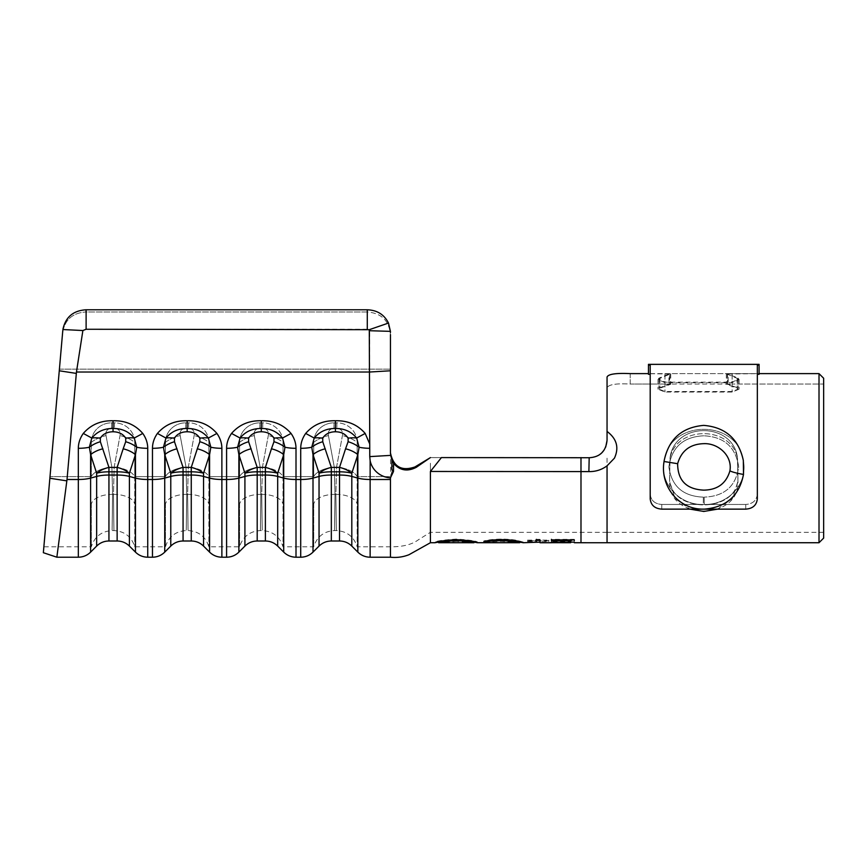 <?xml version="1.0" encoding="UTF-8"?>
<svg xmlns="http://www.w3.org/2000/svg" width="867" height="867" viewBox="0 0 867 867"><rect width="100%" height="100%" fill="white"/><g stroke="black" fill="none" stroke-linecap="round" stroke-linejoin="round"><path stroke-width="0.65" stroke-dasharray="4.33 3.25" d="M823.65 538.093L823.65 378.25L819.012 373.623L819.012 542.731M430.411 463.238L430.411 532.305L430.411 463.238M580.988 542.731L580.988 457.592L580.988 532.305L580.988 457.603L441.476 457.592L430.411 471.464L588.888 471.594C595.607 471.713 601.665 469.795 607.052 465.828L614.432 458.177C619.266 447.708 616.805 438.8 607.052 431.452L607.052 440.36C605.957 451.143 599.997 456.931 589.181 457.733L430.411 457.592L416.29 467.313L414.946 466.945C401.573 471.529 393.401 466.825 390.443 452.823L390.757 476.85L390.193 477.869L391.158 477.056L393.488 463.303C399.806 470.543 407.414 471.886 416.29 467.313M331.335 540.997L331.335 471.811L339.528 471.811A17.373 4.769 0 0 1 351.807 473.209A17.373 8.865 -162 0 0 339.528 467.4L331.335 467.4L322.752 441.726L322.719 438.225C325.298 434.02 329.536 431.864 335.431 431.766C341.316 431.864 345.554 434.02 348.133 438.225L348.101 441.726L345.565 448.803A17.373 8.865 -162 0 1 357.843 454.622L357.843 478.096L351.807 476.438L351.807 473.209L357.843 454.622L359.111 447.231A17.373 4.769 180 0 0 369.754 448.304L369.732 330.728L369.288 329.688L367.283 329.265L367.283 311.99C381.447 313.139 389.175 320.692 390.443 334.673L390.443 452.823L390.443 334.673C389.185 320.714 381.469 313.16 367.283 311.99L85.779 311.99C72.503 312.911 64.776 319.836 62.597 332.744C64.754 319.847 72.481 312.933 85.779 311.99L85.974 309.79L367.283 309.79L367.283 311.99L85.779 311.99L85.974 309.79C73.142 310.614 65.459 317.192 62.89 329.536L82.885 330.533L76.296 373.406L67.019 479.494L56.854 557.21M59.411 369.158L390.443 369.158L59.411 369.158L43.87 546.784L60.668 354.755M717.594 509.135L732.409 498.558L737.936 481.326L737.492 458.177C733.59 421.47 673.962 421.438 670.039 458.177L669.595 481.326L675.122 498.558L689.937 509.135M607.052 377.026L607.052 431.452M630.211 373.623L630.211 384.048L664.967 384.048L630.211 384.048C615.993 383.268 608.276 384.569 607.052 387.939C608.255 384.569 615.971 383.268 630.211 384.048L630.211 373.623L670.744 373.829L659.993 378.315L659.18 379.497L664.967 382.152L732.149 382.152L737.925 379.497L737.113 378.315L726.362 373.829L729.624 373.623L819.012 373.623M669.595 481.326L669.595 478.476C670.093 513.687 737.492 513.697 737.936 478.476L737.492 458.177L737.936 478.476C737.427 513.687 670.039 513.697 669.595 478.476L670.039 458.177C676.303 425.437 731.358 425.545 737.492 458.177C731.239 425.437 676.152 425.556 670.039 458.177C673.93 421.449 733.612 421.46 737.492 458.177L737.936 481.326C740.017 520.883 667.492 520.839 669.595 481.326L669.595 478.476L669.595 481.326M823.65 458.177L823.65 532.305L823.65 384.048L732.149 384.048L823.65 384.048L823.65 458.177M757.335 374.316L757.335 365.126L757.335 374.316L759.08 374.316L759.08 365.126L757.335 365.126L757.335 494.071C756.663 500.465 752.805 503.922 745.75 504.453C752.794 503.933 756.663 500.465 757.335 494.071L757.335 498.796C756.663 505.158 752.805 508.604 745.75 509.135L704.264 509.135C726.21 507.347 739.291 495.772 743.496 474.433L743.333 460.485C738.651 438.897 725.441 427.193 703.701 425.383C681.993 427.268 668.836 438.973 664.209 460.485L664.046 461.493C659.874 485.802 678.417 509.503 703.278 509.135L661.781 509.135C654.737 508.615 650.879 505.168 650.196 498.796L650.196 365.126L648.462 365.126L648.462 374.316L648.462 373.623L759.08 373.623L759.08 374.316L759.08 373.623L728.172 374.056L728.172 384.428L727.511 384.233L727.511 373.829L738.11 378.099L739.096 379.497L732.149 382.737L664.967 382.737L658.02 379.497L658.996 378.099L669.595 373.829L669.595 384.222L658.996 387.972L658.01 389.196L664.967 392.036L732.149 392.036L739.096 389.196L738.11 387.972L728.172 384.428L732.149 384.048L729.624 384.038L726.351 384.233L737.113 388.167L737.936 389.196L732.149 391.526L664.967 391.526L659.169 389.196L659.993 388.167L670.755 384.233L664.967 384.048L668.945 384.428L668.945 374.056L648.462 373.623L648.462 374.316L650.196 374.316L650.196 494.071C650.868 500.465 654.726 503.922 661.781 504.453C654.737 503.933 650.879 500.465 650.196 494.071L650.196 374.316M390.443 557.21L390.443 479.494L370.133 479.494L370.133 460.648A22.163 21.307 0 0 0 390.193 477.869M390.443 479.494L390.443 478.291M390.443 334.673L390.443 453.408M370.133 460.648L369.754 448.304M430.26 457.689L414.946 466.945M430.411 542.731L430.411 471.464M393.488 463.303L390.529 455.023M348.101 441.726A17.373 8.713 -158.4 0 1 359.111 447.231L356.651 438.041L365.18 433.435C357.551 424.646 347.634 420.43 335.431 420.766C323.228 420.441 313.312 424.657 305.683 433.435C302.399 438.138 300.741 443.102 300.719 448.315L300.719 479.494L296.005 479.494L296.005 448.315C295.983 443.102 294.325 438.138 291.041 433.435C283.411 424.646 273.495 420.43 261.292 420.766C249.1 420.441 239.184 424.657 231.543 433.435C228.27 438.138 226.612 443.102 226.59 448.315L226.59 479.494L221.876 479.494L221.876 448.315C221.844 443.102 220.196 438.138 216.913 433.435C209.283 424.646 199.367 420.43 187.164 420.766C174.971 420.441 165.055 424.657 157.415 433.435C154.131 438.138 152.484 443.102 152.462 448.315L152.462 479.494L147.737 479.494L147.737 448.315C147.715 443.102 146.068 438.138 142.784 433.435C135.154 424.646 125.238 420.43 113.035 420.766C100.843 420.441 90.927 424.657 83.286 433.435C80.002 438.138 78.355 443.102 78.323 448.315L78.323 479.494L67.019 479.494M367.283 329.265L86.115 329.265L82.885 330.533M43.35 552.702L62.792 330.522M390.443 332.429L390.421 331.357L369.732 330.728M607.052 440.36L607.052 440.403C605.935 451.165 599.975 456.952 589.181 457.733L595.965 456.562M823.65 378.25L823.65 384.048L823.65 378.25M91.317 504.009L91.317 546.784L91.317 504.009A21.426 11.043 -179.6 0 1 112.591 494.374C111.973 541.994 111.973 541.994 112.591 494.374C111.973 541.994 111.973 541.994 112.591 494.374L111.897 467.215L112.591 494.374L113.469 494.374L114.162 467.215L120.025 435.57C120.838 431.517 118.985 429.035 114.477 428.125C118.985 429.035 120.838 431.517 120.025 435.57L114.162 467.215L113.469 494.374C114.086 541.994 114.086 541.994 113.469 494.374C114.086 541.994 114.086 541.994 113.469 494.374L112.591 494.374A21.426 11.043 0.4 0 0 91.317 504.009M165.445 504.009L165.445 546.784L165.445 504.009A21.426 11.043 -179.6 0 1 186.73 494.374C186.112 541.994 186.112 541.994 186.73 494.374C186.112 541.994 186.112 541.994 186.73 494.374L186.037 467.215L186.73 494.374L187.608 494.374L188.302 467.215L194.154 435.57C194.967 431.517 193.113 429.035 188.616 428.125C193.113 429.035 194.967 431.517 194.154 435.57L188.302 467.215L187.608 494.374C188.215 541.994 188.215 541.994 187.608 494.374C188.215 541.994 188.215 541.994 187.608 494.374L186.73 494.374A21.426 11.043 0.4 0 0 165.445 504.009M134.753 476.622L134.753 546.784L134.753 442.333L134.753 476.622L165.445 476.622L165.445 442.333L165.445 476.622L134.753 476.622A21.426 11.022 -175 0 0 114.162 467.215A21.426 11.022 5 0 1 134.753 476.622M239.574 504.009L239.574 546.784L239.574 504.009A21.426 11.043 -179.6 0 1 260.859 494.374C260.241 541.994 260.241 541.994 260.859 494.374C260.241 541.994 260.241 541.994 260.859 494.374L260.165 467.215L260.859 494.374L261.736 494.374L262.43 467.215L268.293 435.57C269.095 431.517 267.253 429.035 262.744 428.125C267.253 429.035 269.095 431.517 268.293 435.57L262.43 467.215L261.736 494.374C262.354 541.994 262.354 541.994 261.736 494.374C262.354 541.994 262.354 541.994 261.736 494.374L260.859 494.374A21.426 11.043 0.4 0 0 239.574 504.009M208.882 476.622L208.882 546.784L208.882 442.333L208.882 476.622L239.574 476.622L239.574 442.333L239.574 476.622L208.882 476.622A21.426 11.022 -175 0 0 188.302 467.215A21.426 11.022 5 0 1 208.882 476.622M313.713 504.009L313.713 546.784L313.713 504.009A21.426 11.043 -179.6 0 1 334.987 494.374C334.369 541.994 334.369 541.994 334.987 494.374C334.369 541.994 334.369 541.994 334.987 494.374L334.294 467.215L334.987 494.374L335.865 494.374L336.559 467.215L342.422 435.57C343.224 431.517 341.381 429.035 336.873 428.125C341.381 429.035 343.224 431.517 342.422 435.57L336.559 467.215L335.865 494.374C336.483 541.994 336.483 541.994 335.865 494.374C336.483 541.994 336.483 541.994 335.865 494.374L334.987 494.374A21.426 11.043 0.4 0 0 313.713 504.009M283.01 476.622L283.01 546.784L283.01 442.333L283.01 476.622L313.713 476.622L313.713 442.333L313.713 476.622L283.01 476.622A21.426 11.022 -175 0 0 262.43 467.215A21.426 11.022 5 0 1 283.01 476.622M357.15 476.622L357.15 546.784L357.15 442.333L357.15 476.622L390.443 476.622L357.15 476.622A21.426 11.022 -175 0 0 336.559 467.215A21.426 11.022 5 0 1 357.15 476.622M357.15 442.333A20.266 19.486 180 0 0 336.873 422.847L333.979 422.847A20.266 19.486 180 0 0 313.713 442.333A20.266 19.486 180 0 1 333.979 422.847L333.979 428.125C329.471 429.035 327.628 431.517 328.43 435.57L334.294 467.215L328.43 435.57C327.628 431.517 329.471 429.035 333.979 428.125L336.873 428.125L333.979 428.125L333.979 422.847L336.873 422.847A20.266 19.486 180 0 1 357.15 442.333A21.426 10.653 -162.2 0 0 342.422 435.57A21.426 10.653 17.8 0 1 357.15 442.333M283.01 442.333A20.266 19.486 180 0 0 262.744 422.847L259.851 422.847A20.266 19.486 180 0 0 239.574 442.333A20.266 19.486 180 0 1 259.851 422.847L259.851 428.125C255.342 429.035 253.489 431.517 254.302 435.57L260.165 467.215L254.302 435.57C253.489 431.517 255.342 429.035 259.851 428.125L262.744 428.125L259.851 428.125L259.851 422.847L262.744 422.847A20.266 19.486 180 0 1 283.01 442.333A21.426 10.653 -162.2 0 0 268.293 435.57A21.426 10.653 17.8 0 1 283.01 442.333M208.882 442.333A20.266 19.486 180 0 0 188.616 422.847L185.711 422.847A20.266 19.486 180 0 0 165.445 442.333A20.266 19.486 180 0 1 185.711 422.847L185.711 428.125C181.214 429.035 179.361 431.517 180.173 435.57L186.037 467.215L180.173 435.57C179.361 431.517 181.214 429.035 185.711 428.125L188.616 428.125L185.711 428.125L185.711 422.847L188.616 422.847A20.266 19.486 180 0 1 208.882 442.333A21.426 10.653 -162.2 0 0 194.154 435.57A21.426 10.653 17.8 0 1 208.882 442.333M134.753 442.333A20.266 19.486 180 0 0 114.477 422.847L111.583 422.847A20.266 19.486 180 0 0 91.317 442.333L91.317 476.622L91.317 442.333A20.266 19.486 180 0 1 111.583 422.847L111.583 428.125C107.075 429.035 105.232 431.517 106.034 435.57L111.897 467.215L106.034 435.57C105.232 431.517 107.085 429.035 111.583 428.125L114.477 428.125L111.583 428.125L111.583 422.847L114.477 422.847A20.266 19.486 180 0 1 134.753 442.333A21.426 10.653 -162.2 0 0 120.025 435.57A21.426 10.653 17.8 0 1 134.753 442.333M348.133 438.225A17.373 9.017 167 0 1 356.651 438.041C351.373 431.614 344.297 428.428 335.431 428.471C326.599 428.417 319.522 431.603 314.201 438.041L311.741 447.231L313.009 454.622L319.045 473.209L319.045 476.438L313.009 478.096L313.009 454.622A17.373 8.865 162 0 1 325.288 448.803M322.719 438.225A17.373 9.017 -167 0 0 314.201 438.041L305.683 433.435M335.431 431.766L335.431 420.766M331.335 467.4A17.373 8.865 162 0 0 319.045 473.209A17.373 4.769 -0 0 1 331.335 471.811L331.335 467.4M322.752 441.726A17.373 8.713 158.4 0 0 311.741 447.231A17.373 4.769 0 0 1 300.719 448.315M313.713 442.333A21.426 10.653 162.2 0 1 328.43 435.57A21.426 10.653 -17.8 0 0 313.713 442.333M108.939 540.997L108.939 467.4L100.355 441.726L100.334 438.225C102.913 434.02 107.14 431.864 113.035 431.766C118.931 431.864 123.157 434.02 125.737 438.225L125.704 441.726L117.132 467.4L108.939 467.4A17.373 8.865 162 0 0 96.649 473.209L96.649 476.438L90.612 478.096L90.612 454.622L96.649 473.209A17.373 4.769 -0 0 1 108.939 471.811L117.132 471.811L117.132 540.997M183.067 540.997L183.067 467.4L174.495 441.726L174.462 438.225C177.041 434.02 181.268 431.864 187.164 431.766C193.059 431.864 197.297 434.02 199.865 438.225L199.833 441.726L191.26 467.4L183.067 467.4A17.373 8.865 162 0 0 170.777 473.209L170.777 476.438L164.741 478.096L164.741 454.622L170.777 473.209A17.373 4.769 -0 0 1 183.067 471.811L191.26 471.811L191.26 540.997M257.196 540.997L257.196 467.4L248.623 441.726L248.591 438.225C251.17 434.02 255.407 431.864 261.292 431.766C267.188 431.864 271.425 434.02 273.994 438.225L273.972 441.726L265.389 467.4L257.196 467.4A17.373 8.865 162 0 0 244.917 473.209L244.917 476.438L238.88 478.096L238.88 454.622L244.917 473.209A17.373 4.769 -0 0 1 257.196 471.811L265.389 471.811L265.389 540.997M271.436 448.803A17.373 8.865 -162 0 1 283.715 454.622L283.715 478.096L277.678 476.438L277.678 473.209L283.715 454.622L284.983 447.231L282.523 438.041C277.234 431.614 270.168 428.428 261.292 428.471C252.46 428.417 245.394 431.603 240.072 438.041L237.601 447.231L238.88 454.622A17.373 8.865 162 0 1 251.159 448.803M248.591 438.225A17.373 9.017 -167 0 0 240.072 438.041L231.543 433.435M261.292 431.766L261.292 420.766M273.994 438.225A17.373 9.017 167 0 1 282.523 438.041L291.041 433.435M197.297 448.803A17.373 8.865 -162 0 1 209.586 454.622L209.586 478.096L203.55 476.438L203.55 473.209L209.586 454.622L210.854 447.231L208.394 438.041C203.106 431.614 196.029 428.428 187.164 428.471C178.331 428.417 171.254 431.603 165.944 438.041L163.473 447.231L164.741 454.622A17.373 8.865 162 0 1 177.031 448.803M174.462 438.225A17.373 9.017 -167 0 0 165.944 438.041L157.415 433.435M187.164 431.766L187.164 420.766M199.865 438.225A17.373 9.017 167 0 1 208.394 438.041L216.913 433.435M123.168 448.803A17.373 8.865 -162 0 1 135.458 454.622L135.458 478.096L129.411 476.438L129.411 473.209L135.458 454.622L136.726 447.231L134.255 438.041C128.977 431.614 121.9 428.428 113.035 428.471C104.203 428.417 97.126 431.603 91.804 438.041L89.344 447.231L90.612 454.622A17.373 8.865 162 0 1 102.902 448.803M100.334 438.225A17.373 9.017 -167 0 0 91.804 438.041L83.286 433.435M113.035 431.766L113.035 420.766M125.737 438.225A17.373 9.017 167 0 1 134.255 438.041L142.784 433.435M277.678 473.209A17.373 8.865 -162 0 0 265.389 467.4L265.389 471.811A17.373 4.769 0 0 1 277.678 473.209M248.623 441.726A17.373 8.713 158.4 0 0 237.601 447.231A17.373 4.769 0 0 1 226.59 448.315M296.005 448.315A17.373 4.769 180 0 1 284.983 447.231A17.373 8.713 -158.4 0 0 273.972 441.726M203.55 473.209A17.373 8.865 -162 0 0 191.26 467.4L191.26 471.811A17.373 4.769 0 0 1 203.55 473.209M174.495 441.726A17.373 8.713 158.4 0 0 163.473 447.231A17.373 4.769 0 0 1 152.462 448.315M221.876 448.315A17.373 4.769 180 0 1 210.854 447.231A17.373 8.713 -158.4 0 0 199.833 441.726M129.411 473.209A17.373 8.865 -162 0 0 117.132 467.4L117.132 471.811A17.373 4.769 0 0 1 129.411 473.209M100.355 441.726A17.373 8.713 158.4 0 0 89.344 447.231A17.373 4.769 0 0 1 78.323 448.315M147.737 448.315A17.373 4.769 180 0 1 136.726 447.231A17.373 8.713 -158.4 0 0 125.704 441.726M239.574 442.333A21.426 10.653 162.2 0 1 254.302 435.57A21.426 10.653 -17.8 0 0 239.574 442.333M165.445 442.333A21.426 10.653 162.2 0 1 180.173 435.57A21.426 10.653 -17.8 0 0 165.445 442.333M91.317 442.333A21.426 10.653 162.2 0 1 106.034 435.57A21.426 10.653 -17.8 0 0 91.317 442.333M580.988 457.603L430.411 457.603M570.659 542.709L570.659 542.124L551.434 542.124L570.659 542.124L570.659 541.507L551.434 541.507L551.434 540.705L574.301 540.705L574.29 539.339L551.434 539.35L551.434 539.903M527.526 541.507L527.526 540.943L536.359 540.943L536.359 542.146L536.359 541.507L527.526 541.507L527.526 540.705L548.833 540.705L548.833 541.507L540 541.507L540 542.72M519.734 542.709L501.787 541.333L483.873 542.005L501.56 540.477L520.135 542.146M438.312 542.146L456.584 540.477L474.238 542.146M605.567 447.383L605.285 447.99M604.841 448.835L603.974 450.233M599.379 454.774L596.019 456.541M588.888 471.594L589.181 457.733M391.158 477.056L391.895 465.005M86.115 309.79L86.115 329.265M737.936 463L737.936 463.672L737.936 463M732.149 373.623L732.149 384.048L732.149 373.623M737.113 378.315L737.113 388.167M664.967 382.152L664.967 391.526M669.931 374.132L669.931 384.493M732.149 382.737L732.149 392.036M664.967 373.623L664.967 384.048L664.967 373.623M476.124 542.146L477.63 542.135C476.406 540.954 469.285 539.935 456.259 539.079C443.243 539.957 436.166 540.986 435.017 542.135L456.584 539.913L477.63 542.135L477.63 542.709M456.584 539.913L456.584 540.477M456.259 539.079L456.259 539.632M436.556 542.146L435.017 542.709M474 542.135L456.41 540.759L438.659 542.146M456.41 540.759L456.41 541.333L438.659 542.709M474 542.709L456.41 541.333M519.734 542.146L501.787 540.759L483.873 541.431L501.56 539.913C514.825 540.705 522.097 541.442 523.365 542.135L518.228 540.672C513.795 539.653 508.225 539.122 501.505 539.079C494.233 539.176 488.359 539.794 483.873 540.921L483.873 541.496M501.505 539.079L501.505 539.632M483.873 540.921L485.607 541.138M501.787 540.759L501.787 541.333M487.048 541.712L487.048 542.287M483.873 541.431L483.873 542.005M501.56 539.913L501.56 540.477M521.88 542.146L523.365 542.135L523.365 542.72M518.228 540.672L518.228 541.246M536.359 540.943L536.359 541.507M527.526 540.141L548.833 540.141L548.833 540.705M548.833 540.141L548.833 541.507M548.833 540.943L540 540.943L540 541.507M540 539.903L540 542.146M540 539.35L536.359 539.35L536.359 539.903L536.359 539.35M551.434 542.124L551.434 542.699L551.434 542.124L570.659 542.146L570.659 541.507M570.659 540.943L551.434 540.943L551.434 541.507M551.434 540.141L574.301 540.141L574.301 540.705M574.301 540.141L574.29 539.339L574.301 540.141M551.434 539.35L551.434 540.304M677.636 463.704C681.354 450.764 690.056 444.088 703.766 443.666C718.147 442.983 732.637 455.717 729.906 470.879C726.188 483.504 717.475 489.92 703.766 490.137C686.436 489.291 677.723 480.481 677.636 463.704L664.046 461.493M703.343 497.138L703.343 497.138C682.968 496.325 671.481 486.181 668.869 466.717C671.86 447.025 683.489 436.73 703.766 435.798C683.402 436.74 671.773 447.112 668.869 466.901C671.557 486.246 683.044 496.336 703.343 497.138L703.278 504.453L661.781 504.453L661.781 509.135L661.781 504.453L703.278 504.453C679.869 505.136 659.343 484.306 664.209 460.485C669.985 418.869 737.698 419.032 743.333 460.485C748.232 484.209 727.63 505.201 704.264 504.453C727.673 505.136 748.188 484.306 743.333 460.485C737.546 418.869 669.833 419.032 664.209 460.485C659.299 484.209 679.901 505.201 703.278 504.453L703.343 497.138M704.199 497.138L704.264 504.453L703.278 504.453L704.264 504.453L704.199 497.138C724.563 496.325 736.05 486.181 738.662 466.717C735.671 447.025 724.043 436.73 703.766 435.798C724.129 436.74 735.758 447.112 738.662 466.901C735.985 486.246 724.498 496.336 704.199 497.138M745.75 504.453L704.264 504.453L745.75 504.453L745.75 509.135L745.75 504.453M648.462 365.126L648.462 364.357M759.08 365.126L759.08 364.357M704.264 509.135L703.278 509.135M607.052 465.828L607.052 542.731M607.052 458.177L607.052 532.305L607.052 458.177M357.843 552.116L357.843 478.096A17.373 4.769 180 0 0 370.133 479.494L370.133 557.21M90.612 552.116L90.612 478.096A17.373 4.769 0 0 1 78.323 479.494L78.323 557.21M369.732 443.991L365.18 433.435M390.443 370.783L369.732 372.019L76.459 372.019M221.876 557.21L221.876 479.494A17.373 4.769 180 0 1 209.586 478.096L209.586 552.116M238.88 552.116L238.88 478.096A17.373 4.769 0 0 1 226.59 479.494L226.59 557.21M147.737 557.21L147.737 479.494A17.373 4.769 180 0 1 135.458 478.096L135.458 552.116M164.741 552.116L164.741 478.096A17.373 4.769 0 0 1 152.462 479.494L152.462 557.21M91.317 476.622L50.004 476.622L91.317 476.622A21.426 11.022 175 0 1 111.897 467.215A21.426 11.022 -5 0 0 91.317 476.622M296.005 557.21L296.005 479.494A17.373 4.769 180 0 1 283.715 478.096L283.715 552.116M313.009 552.116L313.009 478.096A17.373 4.769 0 0 1 300.719 479.494L300.719 557.21M319.045 546.08L319.045 476.438A17.373 4.769 180 0 1 331.335 475.04L339.528 475.04L339.528 540.997M345.565 448.803L339.528 467.4L339.528 475.04A17.373 4.769 180 0 1 351.807 476.438L351.807 546.08M336.873 422.847L336.873 428.125L336.873 422.847M335.865 494.374A21.426 11.043 179.6 0 1 357.15 504.009A21.426 11.043 -0.4 0 0 335.865 494.374M313.713 476.622A21.426 11.022 175 0 1 334.294 467.215A21.426 11.022 -5 0 0 313.713 476.622M96.649 546.08L96.649 476.438A17.373 4.769 180 0 1 108.939 475.04L117.132 475.04A17.373 4.769 180 0 1 129.411 476.438L129.411 546.08M170.777 546.08L170.777 476.438A17.373 4.769 180 0 1 183.067 475.04L191.26 475.04A17.373 4.769 180 0 1 203.55 476.438L203.55 546.08M244.917 546.08L244.917 476.438A17.373 4.769 180 0 1 257.196 475.04L265.389 475.04A17.373 4.769 180 0 1 277.678 476.438L277.678 546.08M262.744 422.847L262.744 428.125L262.744 422.847M261.736 494.374A21.426 11.043 179.6 0 1 283.01 504.009A21.426 11.043 -0.4 0 0 261.736 494.374M239.574 476.622A21.426 11.022 175 0 1 260.165 467.215A21.426 11.022 -5 0 0 239.574 476.622M188.616 422.847L188.616 428.125L188.616 422.847M187.608 494.374A21.426 11.043 179.6 0 1 208.882 504.009A21.426 11.043 -0.4 0 0 187.608 494.374M165.445 476.622A21.426 11.022 175 0 1 186.037 467.215A21.426 11.022 -5 0 0 165.445 476.622M114.477 422.847L114.477 428.125L114.477 422.847M113.469 494.374A21.426 11.043 179.6 0 1 134.753 504.009A21.426 11.043 -0.4 0 0 113.469 494.374M390.562 455.381L369.754 456.616M49.863 478.259L66.857 480.871M59.27 370.783L76.296 373.406M388.492 323.055L369.288 329.688M727.175 374.132L727.175 384.493M732.149 382.152L732.149 391.526M659.993 378.315L659.993 388.167M738.11 378.099L738.11 387.972M664.967 382.737L664.967 392.036M658.996 378.099L658.996 387.972M729.906 470.879A15.053 2.157 -170.4 0 0 743.496 474.433M607.052 532.316L430.411 532.305L418.566 539.664C412.074 544.552 402.7 546.925 390.443 546.784L357.15 546.784C353.899 536.662 346.973 531.254 336.363 530.571L334.489 530.571C323.879 531.254 316.954 536.662 313.713 546.784L283.01 546.784C279.77 536.662 272.845 531.254 262.224 530.571L260.36 530.571C249.75 531.254 242.825 536.662 239.574 546.784L208.882 546.784C205.642 536.662 198.706 531.254 188.096 530.571L186.232 530.571C175.622 531.254 168.697 536.662 165.445 546.784L134.753 546.784C131.502 536.662 124.577 531.254 113.967 530.571L112.103 530.571C101.493 531.254 94.557 536.662 91.317 546.784L43.87 546.784M729.624 373.623L667.482 373.623M823.65 532.305L607.052 532.305M729.624 384.038L667.482 384.038M726.351 373.829L726.351 384.222M737.936 379.497L737.936 389.196M659.169 379.497L659.169 389.196M670.755 373.829L670.755 384.222M739.096 379.497L739.096 389.196M658.01 379.497L658.01 389.196"/><path stroke-width="1.3" d="M819.012 373.623L823.65 378.25L823.65 538.093L819.012 542.731L819.012 373.623L759.08 373.623M430.411 471.464L441.411 457.592L589.181 457.733C599.921 457.126 605.881 451.339 607.052 440.36L607.052 431.441C616.784 438.735 619.244 447.654 614.432 458.177L607.052 465.828C601.655 469.806 595.596 471.724 588.888 471.594L430.411 471.464L430.411 542.731L409.007 554.707C403.025 557.058 396.837 557.893 390.443 557.21L390.443 477.88L393.499 471.453C392.144 470.998 391.602 469.231 391.895 466.186L391.895 460.377L393.542 463.379L393.499 471.453M391.895 460.269L390.443 453.408L390.443 334.673M78.323 557.21L78.323 479.494A17.373 4.769 -0 0 0 90.612 478.096L96.649 476.438A17.373 4.769 -0 0 1 108.939 475.04L117.132 475.04L117.132 471.811L108.939 471.811L108.939 540.997C104.17 541.062 100.073 542.764 96.649 546.08L96.649 473.209L90.612 454.622L90.612 552.116C87.188 555.444 83.091 557.134 78.323 557.21L56.854 557.21L67.019 479.494L76.459 372.019L82.885 330.533L86.115 329.265L369.288 329.688L369.754 448.304A17.373 4.769 180 0 1 359.111 447.231L357.843 454.622L351.807 473.209L351.807 546.08L357.843 552.116L357.843 454.622A17.373 8.865 -162 0 0 345.565 448.803L348.101 441.726L348.133 438.225C345.554 434.02 341.316 431.864 335.431 431.766C329.536 431.864 325.298 434.02 322.719 438.225L322.752 441.726L331.335 467.4L339.528 467.4A17.373 8.865 -162 0 1 351.807 473.209A17.373 4.769 -0 0 0 339.528 471.811L331.335 471.811L331.335 475.04L339.528 475.04L339.528 467.4L345.565 448.803M607.052 377.037C608.287 374.089 616.014 372.951 630.211 373.623C616.036 372.94 608.309 374.078 607.052 377.026L607.052 431.441M689.937 509.135L703.766 511.443L717.594 509.135M390.443 452.823C393.401 466.804 401.562 471.507 414.946 466.945L416.29 467.313L430.26 457.689M416.29 467.313C407.436 471.865 399.86 470.553 393.542 463.379M62.792 330.522L43.35 552.702L56.854 557.21M60.668 354.755L59.411 369.158M367.283 329.265L367.283 309.79C377.134 310.126 384.2 314.548 388.492 323.055L390.421 331.357L388.492 323.055C384.2 314.548 377.134 310.126 367.283 309.79L85.974 309.79C73.142 310.614 65.448 317.192 62.89 329.536L82.885 330.533M390.443 477.88A22.163 21.307 0 0 1 370.133 460.648L370.133 479.494A17.373 4.769 180 0 1 357.843 478.096L351.807 476.438A17.373 4.769 0 0 0 339.528 475.04L339.528 540.997L331.335 540.997C326.566 541.062 322.47 542.764 319.045 546.08L319.045 473.209A17.373 8.865 162 0 1 331.335 467.4L331.335 471.811A17.373 4.769 0 0 0 319.045 473.209L313.009 454.622L311.741 447.231L314.201 438.041C319.479 431.614 326.556 428.428 335.431 428.471C344.253 428.417 351.33 431.603 356.651 438.041L359.111 447.231A17.373 8.713 -158.4 0 0 348.101 441.726M67.019 479.494L78.323 479.494L78.323 448.315C78.355 443.102 80.002 438.138 83.286 433.435C90.937 424.657 100.854 420.43 113.035 420.766C125.227 420.441 135.144 424.657 142.784 433.435L134.255 438.041L136.726 447.231L135.458 454.622L129.411 473.209L129.411 546.08L135.458 552.116L135.458 454.622A17.373 8.865 -162 0 0 123.168 448.803L125.704 441.726L125.737 438.225C123.157 434.02 118.92 431.864 113.035 431.766C107.14 431.864 102.902 434.02 100.334 438.225L100.355 441.726L108.939 467.4L117.132 467.4A17.373 8.865 -162 0 1 129.411 473.209A17.373 4.769 -0 0 0 117.132 471.811L117.132 467.4L123.168 448.803M142.784 433.435C146.068 438.138 147.715 443.102 147.737 448.315L147.737 479.494L152.462 479.494A17.373 4.769 0 0 0 164.741 478.096L170.777 476.438A17.373 4.769 -0 0 1 183.067 475.04L183.067 540.997C178.299 541.062 174.202 542.764 170.777 546.08L170.777 473.209L164.741 454.622L164.741 552.116C161.327 555.444 157.23 557.134 152.462 557.21L152.462 448.315C152.484 443.102 154.131 438.138 157.415 433.435C165.066 424.657 174.982 420.43 187.164 420.766C199.356 420.441 209.272 424.657 216.913 433.435L208.394 438.041L210.854 447.231L209.586 454.622L203.55 473.209L203.55 546.08L209.586 552.116L209.586 454.622A17.373 8.865 -162 0 0 197.297 448.803L199.833 441.726L199.865 438.225C197.286 434.02 193.059 431.864 187.164 431.766C181.268 431.864 177.031 434.02 174.462 438.225L174.495 441.726L183.067 467.4L191.26 467.4A17.373 8.865 -162 0 1 203.55 473.209A17.373 4.769 -0 0 0 191.26 471.811L183.067 471.811L183.067 475.04L191.26 475.04L191.26 467.4L197.297 448.803M216.913 433.435C220.196 438.138 221.844 443.102 221.876 448.315L221.876 479.494L226.59 479.494A17.373 4.769 0 0 0 238.88 478.096L244.917 476.438A17.373 4.769 -0 0 1 257.196 475.04L257.196 540.997C252.427 541.062 248.33 542.764 244.917 546.08L244.917 473.209L238.88 454.622L238.88 552.116C235.456 555.444 231.359 557.134 226.59 557.21L226.59 448.315C226.612 443.102 228.27 438.138 231.543 433.435C239.205 424.657 249.122 420.43 261.292 420.766C273.484 420.441 283.401 424.657 291.041 433.435L282.523 438.041L284.983 447.231L283.715 454.622L277.678 473.209L277.678 546.08L283.715 552.116L283.715 454.622A17.373 8.865 -162 0 0 271.436 448.803L273.972 441.726L273.994 438.225C271.425 434.02 267.188 431.864 261.292 431.766C255.397 431.864 251.17 434.02 248.591 438.225L248.623 441.726L257.196 467.4L265.389 467.4A17.373 8.865 -162 0 1 277.678 473.209A17.373 4.769 -0 0 0 265.389 471.811L257.196 471.811L257.196 475.04L265.389 475.04L265.389 467.4L271.436 448.803M325.288 448.803A17.373 8.865 162 0 0 313.009 454.622L313.009 552.116C309.584 555.444 305.487 557.134 300.719 557.21L300.719 448.315C300.741 443.102 302.399 438.138 305.683 433.435C313.334 424.657 323.25 420.43 335.431 420.766C347.624 420.441 357.529 424.657 365.18 433.435L356.651 438.041A17.373 9.017 167 0 0 348.133 438.225M390.562 455.381L369.754 456.616L370.133 460.648M369.754 456.616L369.754 448.304M369.732 330.728L390.421 331.357L390.443 332.429M648.462 373.623L630.211 373.623M305.683 433.435L314.201 438.041A17.373 9.017 -167 0 1 322.719 438.225M335.431 420.766L335.431 431.766M300.719 448.315A17.373 4.769 0 0 0 311.741 447.231A17.373 8.713 158.4 0 1 322.752 441.726M251.159 448.803A17.373 8.865 162 0 0 238.88 454.622L237.601 447.231L240.072 438.041C245.35 431.614 252.427 428.428 261.292 428.471C270.125 428.417 277.202 431.603 282.523 438.041A17.373 9.017 167 0 0 273.994 438.225M231.543 433.435L240.072 438.041A17.373 9.017 -167 0 1 248.591 438.225M261.292 420.766L261.292 431.766M177.031 448.803A17.373 8.865 162 0 0 164.741 454.622L163.473 447.231L165.944 438.041C171.222 431.614 178.299 428.428 187.164 428.471C195.996 428.417 203.073 431.603 208.394 438.041A17.373 9.017 167 0 0 199.865 438.225M157.415 433.435L165.944 438.041A17.373 9.017 -167 0 1 174.462 438.225M187.164 420.766L187.164 431.766M102.902 448.803A17.373 8.865 162 0 0 90.612 454.622L89.344 447.231L91.804 438.041C97.093 431.614 104.159 428.428 113.035 428.471C121.868 428.417 128.945 431.603 134.255 438.041A17.373 9.017 167 0 0 125.737 438.225M83.286 433.435L91.804 438.041A17.373 9.017 -167 0 1 100.334 438.225M113.035 420.766L113.035 431.766M244.917 473.209A17.373 8.865 162 0 1 257.196 467.4L257.196 471.811A17.373 4.769 0 0 0 244.917 473.209M273.972 441.726A17.373 8.713 -158.4 0 1 284.983 447.231A17.373 4.769 180 0 0 296.005 448.315L296.005 557.21L300.719 557.21M226.59 448.315A17.373 4.769 0 0 0 237.601 447.231A17.373 8.713 158.4 0 1 248.623 441.726M170.777 473.209A17.373 8.865 162 0 1 183.067 467.4L183.067 471.811A17.373 4.769 0 0 0 170.777 473.209M199.833 441.726A17.373 8.713 -158.4 0 1 210.854 447.231A17.373 4.769 180 0 0 221.876 448.315M152.462 448.315A17.373 4.769 0 0 0 163.473 447.231A17.373 8.713 158.4 0 1 174.495 441.726M96.649 473.209A17.373 8.865 162 0 1 108.939 467.4L108.939 471.811A17.373 4.769 0 0 0 96.649 473.209M125.704 441.726A17.373 8.713 -158.4 0 1 136.726 447.231A17.373 4.769 180 0 0 147.737 448.315M78.323 448.315A17.373 4.769 0 0 0 89.344 447.231A17.373 8.713 158.4 0 1 100.355 441.726M414.946 466.945L430.411 457.603M574.301 540.705L574.29 539.903L551.434 539.903L551.434 540.867L570.659 540.867L570.659 542.699L551.434 542.699L570.659 542.709L570.659 541.507M551.434 542.699L551.434 542.124M540 541.507L540 539.903L536.359 539.903L536.359 541.507M520.135 542.146L523.267 542.731L540 542.146M523.267 542.731L518.228 541.246C513.795 540.217 508.225 539.675 501.505 539.632C494.233 539.74 488.349 540.358 483.873 541.496L501.527 540.65C512.527 541.171 518.596 541.864 519.734 542.709L477.63 542.709C476.406 541.528 469.275 540.499 456.259 539.632C443.243 540.531 436.166 541.55 435.017 542.709L438.312 542.146M474.238 542.146L477.489 542.731M607.052 440.403L605.708 447.047M603.974 450.233L601.785 452.812M601.785 452.823L601.189 453.376M601.167 453.398L599.791 454.481M86.115 329.265L86.115 309.79M589.181 457.733L588.888 471.594M391.895 465.005L391.895 466.186M438.659 542.709L438.659 542.135C439.71 541.322 445.627 540.64 456.41 540.087C467.031 540.64 472.894 541.322 474 542.135L473.826 542.731L438.659 542.709C439.688 541.897 445.605 541.203 456.41 540.65C467.053 541.203 472.916 541.897 474 542.709M456.41 540.087L456.41 540.65M485.607 541.138L487.048 541.875M487.048 541.301L501.527 540.087L501.527 540.65M501.527 540.087C512.527 540.607 518.596 541.29 519.734 542.135L519.734 542.709M536.359 539.35L536.359 540.943M551.434 539.35L551.434 540.304L570.659 540.304L570.659 542.709M570.659 540.304L570.659 540.867M551.434 540.304L551.434 540.867M664.046 461.493L664.209 460.485C668.836 438.973 681.993 427.268 703.701 425.383C725.441 427.193 738.651 438.897 743.333 460.485L743.496 474.433C739.291 495.783 726.21 507.347 704.264 509.135L703.278 509.135C678.417 509.503 659.874 485.802 664.046 461.493L677.636 463.704C677.723 480.481 686.436 489.291 703.766 490.137C717.497 489.898 726.21 483.483 729.906 470.879C732.637 455.717 718.147 442.983 703.766 443.666C690.056 444.088 681.354 450.764 677.636 463.704M704.264 509.135L745.75 509.135C752.794 508.615 756.653 505.168 757.335 498.796L757.335 365.126L759.08 365.126L759.08 364.357L648.462 364.357L648.462 374.316L650.196 374.316M759.08 365.126L759.08 374.316L757.335 374.316M648.462 365.126L650.196 365.126L650.196 498.796C650.868 505.158 654.726 508.604 661.781 509.135L703.278 509.135M76.459 372.019L369.732 372.019L390.443 370.783M819.012 542.731L607.052 542.731L607.052 465.828M390.443 479.494L370.133 479.494L370.133 557.21L390.443 557.21M291.041 433.435C294.325 438.138 295.983 443.102 296.005 448.315M331.335 540.997L331.335 475.04A17.373 4.769 -0 0 0 319.045 476.438L313.009 478.096A17.373 4.769 0 0 1 300.719 479.494L296.005 479.494A17.373 4.769 180 0 1 283.715 478.096L277.678 476.438A17.373 4.769 0 0 0 265.389 475.04L265.389 540.997L257.196 540.997M365.18 433.435L369.732 443.991M580.988 457.592L580.988 542.731L607.052 542.742M183.067 540.997L191.26 540.997L191.26 475.04A17.373 4.769 0 0 1 203.55 476.438L209.586 478.096A17.373 4.769 180 0 0 221.876 479.494L221.876 557.21L226.59 557.21M108.939 540.997L117.132 540.997L117.132 475.04A17.373 4.769 0 0 1 129.411 476.438L135.458 478.096A17.373 4.769 180 0 0 147.737 479.494L147.737 557.21L152.462 557.21M76.296 373.406L59.27 370.783M66.857 480.871L49.863 478.259M369.288 329.688L388.492 323.055M743.496 474.433A15.053 2.157 -170.4 0 1 729.906 470.879M319.045 546.08L313.009 552.116M351.807 546.08C348.382 542.764 344.297 541.062 339.528 540.997M357.843 552.116C361.268 555.444 365.365 557.134 370.133 557.21M244.917 546.08L238.88 552.116M170.777 546.08L164.741 552.116M96.649 546.08L90.612 552.116M277.678 546.08C274.254 542.764 270.157 541.062 265.389 540.997M283.715 552.116C287.14 555.444 291.236 557.134 296.005 557.21M203.55 546.08C200.125 542.764 196.029 541.062 191.26 540.997M209.586 552.116C213.011 555.444 217.097 557.134 221.876 557.21M129.411 546.08C125.997 542.764 121.9 541.062 117.132 540.997M135.458 552.116C138.872 555.444 142.968 557.134 147.737 557.21M580.988 542.731L574.301 542.731M551.434 542.731L540 542.731M435.136 542.731L430.411 542.731M476.124 542.146L474 542.146M438.659 542.146L436.556 542.146M521.88 542.146L519.734 542.146M574.29 542.146L570.659 542.146"/></g></svg>
